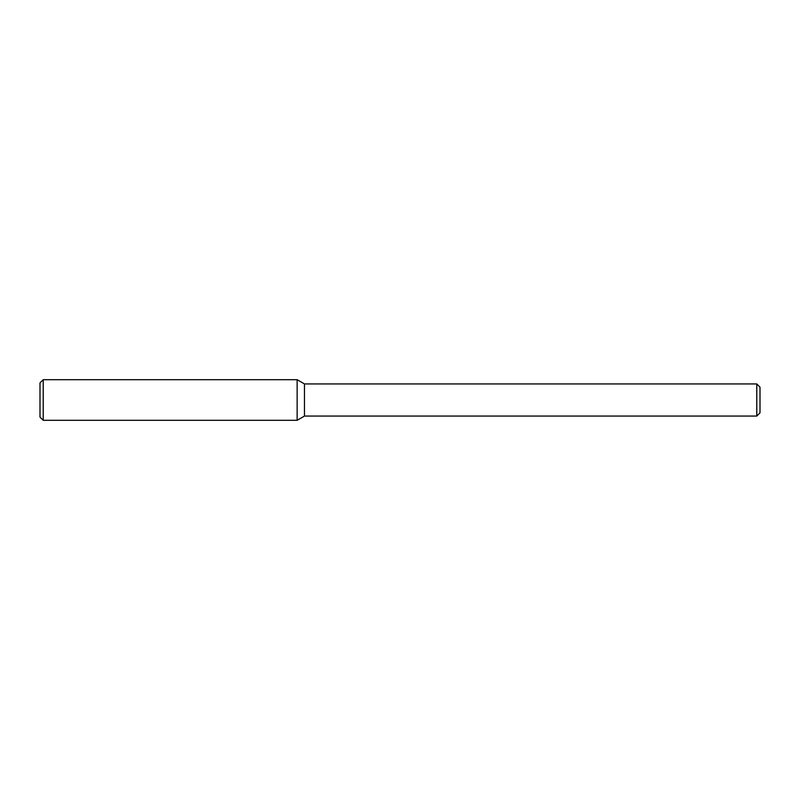 <?xml version="1.0" encoding="UTF-8"?>
<svg xmlns="http://www.w3.org/2000/svg" width="800" height="800" viewBox="0 0 800 800"><rect width="100%" height="100%" fill="white"/><g stroke="black" fill="none" stroke-linecap="round" stroke-linejoin="round"><path stroke-width="0.6" stroke-dasharray="4 3" d="M297.14 379.7L297.14 420.3L297.14 379.7M304.47 383.93L304.47 416.07M756.79 383.93L756.79 416.07M760 387.14L760 412.86M40 382.91L40 417.09M43.21 379.7L43.21 420.3"/><path stroke-width="1.2" d="M756.79 416.07L756.79 383.93L760 387.14L760 412.86L756.79 416.07L304.47 416.07L297.14 420.3L297.14 379.7L43.21 379.7L43.21 420.3L40 417.09L40 382.91L43.21 379.7M304.47 416.07L304.47 383.93L297.14 379.7L297.14 420.3L43.21 420.3M756.79 383.93L304.47 383.93"/></g></svg>
